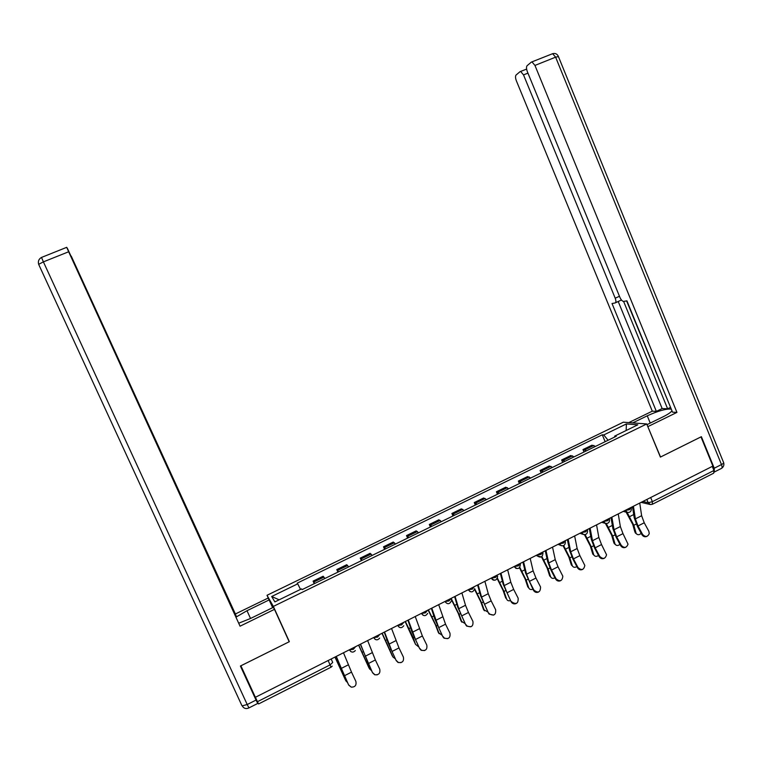 <?xml version="1.0" encoding="UTF-8"?>
<svg xmlns="http://www.w3.org/2000/svg" width="762" height="762" viewBox="0 0 762 762"><rect width="100%" height="100%" fill="white"/><g stroke="black" fill="none" stroke-linecap="round" stroke-linejoin="round"><path stroke-width="1.14" d="M269.034 599.742L267.014 595.284L273.348 606.419L646.719 423.958L660.387 457.095L700.983 436.893L712.889 466.087L255.375 697.297L240.897 665.788L289.35 641.68L273.348 606.419M646.719 423.958L623.326 422.196L267.014 595.284M328.155 660.511L331.022 667.207L258.575 703.945L257.451 701.697L330.127 664.883L332.718 662.445L331.165 658.997M255.413 697.278L257.451 701.697M712.27 466.401L713.937 470.497L713.689 473.183L652.701 504.101M595.522 446.389L591.96 445.189L582.987 449.561L586.492 450.799M584.016 452.009L582.987 449.561M574.129 456.838L570.7 455.543L561.651 459.962L565.013 461.286M562.689 462.42L561.651 459.962M552.526 467.373L549.25 466.011L540.106 470.459L543.335 471.868M541.153 472.926L540.106 470.459M530.733 478.022L527.59 476.564L518.36 481.06L521.446 482.546M519.417 483.537L518.36 481.06M508.721 488.756L505.73 487.223L496.414 491.757L499.348 493.338M497.481 494.243L496.414 491.757M486.508 499.605L483.66 497.977L474.259 502.558L477.041 504.225M475.336 505.054L474.259 502.558M464.077 510.55L461.381 508.835L451.895 513.464L454.523 515.217M452.98 515.969L451.895 513.464M441.436 521.608L438.893 519.798L429.311 524.466L431.787 526.313M430.416 526.99L429.311 524.466M418.567 532.762L416.185 530.866L406.517 535.581L408.832 537.515M407.622 538.105L406.517 535.581M395.488 544.03L393.268 542.039L383.496 546.802L385.648 548.831M384.62 549.335L383.496 546.802M372.17 555.412L370.122 553.326L360.255 558.136L362.245 560.261M361.388 560.68L360.255 558.136M348.634 566.899L346.748 564.718L336.794 569.576L338.604 571.795M337.928 572.129L336.794 569.576M324.869 578.501L323.145 576.224L313.096 581.12L314.735 583.444M314.249 583.682L313.096 581.12M608.095 440.255L603.761 434.95L626.402 423.929L637.794 424.825L614.677 436.112L614.639 437.064M279.149 599.818L271.682 596.503L274.863 601.904L301.552 588.883L302.104 589.617L616.239 436.274L614.677 436.112M271.682 596.503L297.723 583.835L300.504 589.397M603.761 434.95L602.275 434.788L297.199 583.149L297.723 583.835M288.246 639.689L289.35 641.68M605.152 441.693L602.275 434.788M626.402 423.929L626.145 430.511M642.566 534.4C645.395 537.353 647.633 537.077 649.262 533.591L648.814 531.2L644.233 522.789L637.994 525.971L642.566 534.4L641.928 534.705L637.365 526.285L634.213 517.75L632.498 506.711M647.052 536.315C645.004 537.239 643.299 536.705 641.928 534.705M633.422 506.244L635.375 518.903L637.994 525.971M639.737 503.053L641.633 515.722L644.233 522.789M636.394 533.762L635.308 532.933L636.384 533.743C637.784 535.153 639.385 535.019 641.194 533.333M626.126 512.131L632.765 524.485L634.917 532.114M635.994 532.924L633.832 525.275L627.126 512.397M632.765 508.406L631.869 507.025M621.24 545.335C624.288 548.373 626.545 547.983 628.021 544.163L622.983 533.629L616.677 536.848L621.24 545.335L620.639 545.621L616.096 537.143L612.886 528.58L611 517.579M625.764 547.249C623.707 548.164 621.992 547.621 620.639 545.621M611.867 517.131L614.029 529.752L616.677 536.848M618.249 513.912L620.344 526.542L622.983 533.629M599.713 556.365C603.009 559.489 605.285 558.965 606.552 554.784L601.532 544.573L595.17 547.821L599.713 556.365L599.151 556.631L594.617 548.097L591.36 539.515L589.293 528.542M604.266 558.289C602.199 559.184 600.494 558.632 599.151 556.631M590.112 528.133L592.474 540.715L595.17 547.821M596.551 524.875L598.846 537.477L601.532 544.573M632.698 422.9L647.252 415.814C658.063 410.909 666.064 408.67 671.274 409.099M647.005 424.653L663.169 416.757C667.96 414.376 670.893 412.385 671.96 410.775M714.337 472.107L714.251 468.22L701.383 436.693L660.521 457.019L647.795 426.558M647.967 426.577L676.942 412.394L672.532 412.175L626.926 300.847L623.535 301.428C622.23 301.18 621.011 299.809 619.897 297.323L527.361 71.714C526.313 68.828 526.228 66.818 527.104 65.694L531.324 62.122L552.621 53.692L555.622 57.16L534.953 65.427L531.99 61.913M626.612 300.904L670.627 407.518M670.274 407.499L667.626 408.794L662.149 408.556L656.358 411.375L652.291 411.175L516.379 80.839C515.35 78.038 515.245 76.095 516.074 75.028L520.046 71.666L526.618 69.094M628.793 422.605L652.291 411.175M676.942 412.394L534.953 65.427M527.942 73.133L523.523 74.905L615.21 298.209C616.182 300.904 616.134 302.495 615.058 302.971L612.019 303.514L656.358 411.375M523.523 74.905L520.656 71.476M623.611 301.428L667.626 408.794M621.449 299.999L615.42 302.8M618.22 301.514L662.149 408.556M238.83 623.154L250.431 618.525L273.329 607.324L274.482 609.352L240.059 626.193L68.666 251.765L43.396 261.871L247.212 704.536L256.042 700.068L240.401 666.026L289.189 641.756L274.482 609.352M250.527 618.477L246.993 610.714L236.058 617.096M246.993 610.714L269.138 599.932L268.091 598.075L235.382 613.981L236.153 615.991L183.156 501.101M235.668 616.229L236.153 615.991M41.548 257.356L41.51 257.432C38.776 258.994 37.833 261.299 38.662 264.338L43.396 261.871L41.51 257.432L66.723 247.326L67.704 249.003L240.059 626.193M272.653 607.657L269.138 599.932M181.232 496.853L71.085 256.194M181.394 496.786L183.394 500.996M235.382 613.981L71.247 256.137M256.213 699.011L257.747 703.44L256.042 700.068M66.723 247.383L68.666 251.765M615.305 544.468L615.239 544.373C616.525 545.859 618.096 545.849 619.963 544.344M605.428 523.418L611.657 535.229L613.886 542.868M614.934 543.687L612.696 536.048L606.314 523.58M594.017 555.279L593.903 555.098C595.065 556.641 596.598 556.746 598.513 555.431M584.464 534.705L590.359 546.078L592.665 553.717M593.674 554.565L591.369 546.916L585.149 534.629M577.987 567.509C581.568 570.709 583.844 570.024 584.825 565.452L579.882 555.622L573.453 558.898L577.987 567.509L577.463 567.747L572.948 559.156L569.633 550.555L567.385 539.62M582.568 569.433C580.492 570.319 578.787 569.757 577.463 567.747M568.147 539.229L570.709 551.774L573.453 558.898M574.643 535.953L577.148 548.507L579.882 555.622M556.05 578.749C559.956 582.025 562.223 581.168 562.842 576.186L558.022 566.776L551.536 570.081L556.05 578.749L555.565 578.977L551.059 570.328L547.697 561.699L545.259 550.802M560.661 580.682C558.565 581.549 556.87 580.977 555.565 578.977M545.963 550.44L548.745 562.947L551.536 570.081M552.526 547.126L555.25 559.641L558.022 566.776M533.895 590.102C538.172 593.408 540.391 592.379 540.572 587.007L535.953 578.034L529.409 581.377L533.895 590.102L533.457 590.312L525.542 572.948L522.923 562.089M538.543 592.045C536.438 592.893 534.743 592.312 533.457 590.312M523.57 561.756L526.571 574.215L529.409 581.377M530.2 558.413L533.133 570.881L535.953 578.034M572.519 566.185L572.376 565.918C573.415 567.509 574.91 567.728 576.853 566.595M563.118 545.821L568.852 557.032L571.243 564.671M572.224 565.537L569.833 557.889L563.67 545.611M550.821 577.186L550.65 576.834C551.564 578.463 553.012 578.796 554.974 577.844M541.458 556.851L547.154 568.09L549.621 575.72M550.564 576.615L548.097 568.966L541.896 556.546M528.923 588.283L528.723 587.845C529.523 589.502 530.904 589.95 532.867 589.178M519.484 567.814L525.237 579.244L527.79 586.883M528.704 587.797L526.151 580.149L519.827 567.423M511.54 601.57L511.74 601.923C516.255 604.79 518.389 603.533 518.15 598.18L513.674 589.407L507.063 592.779L511.131 601.751L503.187 584.311L500.367 573.481M516.207 603.514C514.283 604.304 512.655 603.837 511.34 602.113L511.131 601.751M500.958 573.186L504.177 585.597L507.063 592.779M507.654 569.805L510.807 582.235L513.674 589.407M506.816 599.484L506.635 599.084C507.359 600.666 508.654 601.17 510.54 600.589M497.195 578.672L503.12 590.512L505.758 598.141M506.635 599.084L503.996 591.436L497.443 578.187M488.956 613.143L489.48 613.934C493.986 616.22 496.033 614.82 495.643 609.714L491.176 600.885L484.499 604.285L488.594 613.305L480.603 595.779L477.593 584.987M493.643 615.105L489.118 614.096L488.594 613.305M478.126 584.721L481.574 597.094L484.499 604.285M484.88 581.311L488.261 593.693L491.176 600.885M484.489 610.791L483.518 609.514L487.985 612.086M474.545 589.359L480.793 601.885L483.518 609.514M484.356 610.486L481.632 602.837L474.65 588.712M466.163 624.821L467.03 625.983C471.468 627.755 473.431 626.221 472.907 621.363L468.468 612.467L461.724 615.906L465.839 624.973L457.81 607.362L454.6 596.608M470.859 626.802L466.706 626.126L465.839 624.973M455.076 596.379L458.743 608.695L461.724 615.906M461.896 592.931L465.506 605.266L468.468 612.467M461.953 622.202L461.058 621.001L465.191 623.668M451.352 599.513L458.248 613.362L461.058 621.001M461.867 621.992L459.057 614.343L451.133 598.361M443.141 636.622L444.36 638.089C448.704 639.394 450.571 637.746 449.951 633.136L445.532 624.173L438.722 627.64L442.855 636.746L434.797 619.049L431.378 608.352M447.846 638.623L444.075 638.204L442.855 636.746M431.787 608.143L438.722 627.64M438.683 604.657L445.532 624.173M439.198 633.708L438.388 632.584L442.16 635.327M428.092 610.01L435.493 624.954L438.388 632.584M439.16 633.603L436.264 625.964L428.368 609.867M419.9 648.538L421.453 650.234C425.691 651.158 427.463 649.414 426.777 645.014L422.367 635.984L415.5 639.489L419.652 648.643L411.547 630.86L407.927 620.201M424.577 650.558L421.215 650.338L419.652 648.643M408.28 620.02L415.5 639.489M415.233 616.506L422.367 635.984M405.384 621.487L413.242 637.689L415.49 644.29L418.881 647.062M405.146 621.601L415.49 644.29M396.421 660.578L398.297 662.454C402.412 663.045 404.098 661.235 403.365 657.015L398.983 647.919L392.039 651.462L396.221 660.654L388.077 642.785L384.248 632.165M401.06 662.626L398.097 662.521L396.221 660.654M384.524 632.022L392.039 651.462M391.554 628.479L398.983 647.919M392.954 656.977L395.364 658.863M381.981 633.308L392.373 656.111M393.078 657.177L382.172 633.212M372.713 672.732L374.885 674.732C378.876 675.065 380.495 673.198 379.724 669.131L375.361 659.968L368.351 663.55L372.561 672.779L360.321 644.261M377.257 674.827L374.723 674.789L372.561 672.779M360.54 644.147L368.351 663.55M367.636 640.566L375.361 659.968M369.456 668.731L371.58 670.731M358.588 645.138L369.037 668.045M369.703 669.131L358.74 645.062M348.767 685L351.196 687.114C355.082 687.21 356.635 685.295 355.854 681.371L351.511 672.141L344.434 675.751L348.663 685.038L336.166 656.463M351.196 687.114L348.663 685.038M336.309 656.396L344.434 675.751M343.481 652.767L351.511 672.141M345.738 680.571L347.539 682.638M334.966 657.073L345.472 680.095M346.091 681.209L335.07 657.015M349.291 649.834L353.273 649.357L355.616 646.643M373.523 637.584L377.571 637.07L379.809 634.403M397.516 625.459L401.631 624.907L403.774 622.297M421.272 613.458L425.444 612.858L427.492 610.314M444.789 601.57L449.028 600.932L450.98 598.446M468.078 589.798L472.373 589.131L474.231 586.692M491.138 578.148L495.491 577.444L497.262 575.053M513.969 566.604L518.389 565.861L520.065 563.528M536.591 555.184L541.049 554.403L542.668 552.107M558.984 543.858L563.499 543.049L565.052 540.801M581.158 532.657L585.74 531.809L587.216 529.59M603.133 521.551L607.752 520.675L609.171 518.493M624.888 510.559L629.564 509.645L630.926 507.502M642.842 501.482L648.205 502.729L652.386 501.672L713.937 470.497M646.843 499.462L648.205 502.729L650.443 504.558L652.31 504.301L652.386 501.672L650.672 497.529M349.367 649.796L350.834 651.596M373.628 637.527L375.18 639.385M397.65 625.392L399.278 627.288M421.434 613.372L423.12 615.305M468.297 589.693L470.106 591.683M497.643 576.224C496.748 580.568 494.719 581.282 491.557 578.377L491.557 578.377C492.49 580.111 493.909 580.615 495.776 579.901M520.37 564.299C519.798 568.909 517.808 569.738 514.388 566.814L516.15 568.509M536.877 555.031L537.343 555.946L541.182 556.908M559.298 543.706L561.299 545.773M581.501 532.486L583.54 534.562M603.485 521.37L605.352 523.389C608.333 523.751 609.724 522.389 609.495 519.313M625.269 510.359L627.45 512.483C630.26 512.569 631.527 511.188 631.25 508.33M337.642 570.395L347.643 565.518M361.207 558.898L371.113 554.069M384.543 547.516L394.354 542.734M407.66 536.248L417.376 531.505M430.559 525.075L440.169 520.389M453.228 514.017L462.753 509.378M475.688 503.063L485.127 498.462M497.929 492.214L507.282 487.661M519.97 481.47L529.228 476.955M541.792 470.821L550.974 466.354M563.423 460.277L572.51 455.847M584.845 449.828L593.846 445.437M313.839 582.006L323.936 577.082M641.633 515.722L635.375 518.903M633.832 525.275L636.251 524.046M629.793 516.55L633.717 514.56M620.344 526.542L614.029 529.752M598.846 537.477L592.474 540.715M714.251 468.22L721.481 464.563L555.622 57.16L558.432 56.598L723.509 462.334C724.091 462.791 723.414 463.534 721.481 464.563C722.366 467.001 722.233 468.354 721.071 468.601L714.546 471.907M615.21 298.209L619.458 296.266M650.243 423.072L647.252 415.814M552.583 53.711L552.621 53.692C555.26 53.016 557.165 53.902 558.356 56.359M241.859 705.526L38.662 264.338L241.859 705.526M257.689 703.469L248.955 707.898L247.212 704.536L242.183 705.85C243.802 708.498 246.04 709.193 248.898 707.927M612.696 536.048L614.972 534.886M608.638 527.285L612.343 525.399M591.369 546.916L593.503 545.83M587.292 538.105L590.76 536.353M577.148 548.507L570.709 551.774M555.25 559.641L548.745 562.947M533.133 570.881L526.571 574.215M569.833 557.889L571.824 556.879M565.737 549.04L568.985 547.402M548.097 568.966L549.945 568.033M543.992 560.07L546.992 558.556M526.151 580.149L527.847 579.291M522.027 571.214L524.789 569.814M510.807 582.235L504.177 585.597M503.996 591.436L505.539 590.655M499.862 582.454L502.368 581.187M488.261 593.693L481.574 597.094M481.632 602.837L483.022 602.132M477.479 593.808L479.736 592.665M465.506 605.266L458.743 608.695M459.057 614.343L460.286 613.715M454.885 605.266L456.886 604.256M442.522 616.944L435.702 620.411M436.264 625.964L437.331 625.421M432.073 616.839L433.807 615.963M419.31 628.745L412.423 632.25M413.242 637.689L414.147 637.232M409.032 628.526L410.508 627.783M395.869 640.661L388.915 644.195M390.001 649.538L390.735 649.167M385.772 640.328L386.972 639.718M372.199 652.691L365.179 656.263M366.522 661.502L367.084 661.206M362.283 652.234L363.198 651.777M348.291 664.845L341.205 668.455M338.566 664.274L339.195 663.95M623.259 511.378L627.326 512.455M468.325 589.674L468.497 590.064C471.192 592.874 473.24 592.398 474.65 588.645M445.027 601.447L445.208 601.866C447.561 604.552 449.59 604.276 451.295 601.037M421.5 613.343L421.691 613.781C423.796 616.353 425.787 616.22 427.663 613.381M397.726 625.354L397.926 625.812C399.869 628.298 401.812 628.269 403.784 625.726M373.713 637.489L373.932 637.975C375.742 640.375 377.657 640.423 379.676 638.108M349.453 649.748L349.682 650.253C351.406 652.596 353.292 652.691 355.34 650.548M601.675 522.284L605.352 523.389M579.92 533.286L582.959 534.314C586.14 535.076 587.664 533.771 587.54 530.4M558.051 544.335L560.27 545.192C563.632 546.544 565.328 545.344 565.366 541.591M536.115 555.412L537.343 555.946C540.801 558.127 542.677 557.108 542.973 552.898M331.07 667.179L332.203 666.14M650.053 504.473L641.099 502.358M635.308 532.933L636.384 533.743M721.804 468.182C723.586 466.811 724.224 465.039 723.7 462.848M614.201 543.544L615.239 544.373M592.893 554.25L593.903 555.098M571.395 565.052L572.376 565.918M549.697 575.939L550.65 576.834M527.809 586.921L528.723 587.845"/></g></svg>
